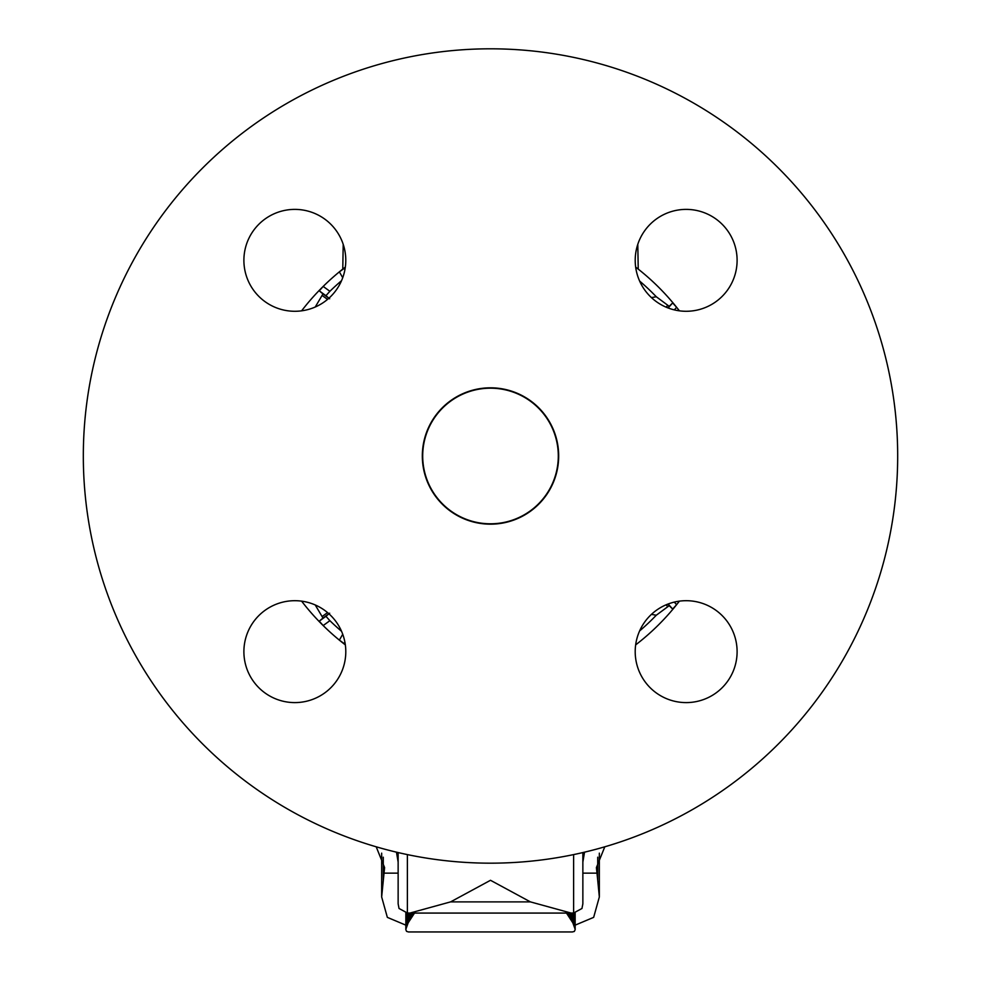 <?xml version="1.0" encoding="UTF-8"?>
<svg xmlns="http://www.w3.org/2000/svg" width="981" height="981" viewBox="0 0 981 981"><rect width="100%" height="100%" fill="white"/><g stroke="black" fill="none" stroke-linecap="round" stroke-linejoin="round"><path stroke-width="1.47" d="M490.5 523.793A67.799 67.799 0 0 0 549.213 422.088A67.799 67.799 0 0 0 431.787 422.088A67.799 67.799 0 0 0 490.5 523.793M343.203 244.343L342.774 269.101A238.224 238.224 0 0 0 323.178 286.427L319.254 290.83L322.97 293.932L315.306 306.894M637.797 244.343L638.226 269.101A238.224 238.224 0 0 1 676.62 307.311L672.659 302.945L669.189 306.317L656.289 296.752L651.421 297.599M651.421 614.388L656.289 615.222L669.189 605.669L672.659 609.042L676.62 604.676A238.224 238.224 0 0 1 635.676 644.873A238.224 238.224 0 0 0 679.379 601.157M301.621 601.157A238.224 238.224 0 0 0 345.324 644.873A238.224 238.224 0 0 1 339.352 640.127L344.135 643.561L344.932 642.383M679.379 310.818A238.224 238.224 0 0 0 635.676 267.114M344.932 269.603L344.135 268.414L339.352 271.86A238.224 238.224 0 0 1 345.324 267.114M315.232 604.97L322.97 618.055L319.254 621.157L323.178 625.559L329.886 620.679A230.044 230.044 0 0 0 341.547 631.298M341.547 280.676A230.044 230.044 0 0 0 329.886 291.296L323.178 286.427A238.224 238.224 0 0 0 301.621 310.818M329.886 291.296L325.937 295.686L329.653 298.788M329.653 613.199L325.937 616.301L329.886 620.679M650.133 296.348A50.938 50.938 0 0 1 672.978 211.123A50.938 50.938 0 0 1 735.37 273.515A50.938 50.938 0 0 1 650.133 296.348M650.133 615.627A50.938 50.938 0 0 1 735.37 638.472A50.938 50.938 0 0 1 672.978 700.863A50.938 50.938 0 0 1 650.133 615.627M330.867 615.627A50.938 50.938 0 0 1 308.022 700.863A50.938 50.938 0 0 1 245.63 638.472A50.938 50.938 0 0 1 330.867 615.627M330.867 296.348A50.938 50.938 0 0 1 245.63 273.515A50.938 50.938 0 0 1 308.022 211.123A50.938 50.938 0 0 1 330.867 296.348M202.577 743.905A407.176 407.176 0 0 0 883.807 561.377A407.176 407.176 0 0 0 385.116 62.686A407.176 407.176 0 0 0 202.577 743.905M442.296 504.197A68.167 68.167 0 0 0 556.35 473.639A68.167 68.167 0 0 0 472.854 390.144A68.167 68.167 0 0 0 442.296 504.197M376.201 846.799L384.601 867.584L381.658 896.941L387.348 917.37L405.84 925.144M398.139 862.054L396.459 852.158M582.861 862.115L582.861 903.808L581.966 908.48L573.615 913.004L571.126 913.078L530.402 901.882L490.5 880.288L450.598 901.882L409.874 913.078L407.385 913.004L399.034 908.48L398.139 903.808L398.139 852.563M584.541 852.158L582.861 862.054M597.723 857.198L597.723 880.288L596.399 867.584L604.799 846.799M383.277 857.198L383.277 880.288M575.16 925.144L593.652 917.37L599.342 896.941L597.723 880.288M582.861 852.563L582.861 903.808M572.328 931.95L574.326 931.447L575.148 929.694A1525.283 1.999 -90 0 0 575.16 929.485A1525.283 2.048 -90 0 1 575.148 929.277L572.794 922.765L566.491 913.078M414.509 913.078L408.206 922.765L405.852 929.265A1525.283 2.048 90 0 1 405.84 929.485A1525.283 1.999 90 0 0 405.852 929.694L406.551 931.349L408.439 931.95L572.401 931.95M639.612 630.942A229.873 229.873 0 0 0 656.289 615.222M656.289 296.752A229.873 229.873 0 0 0 639.612 281.044M339.352 640.127L342.725 634.278M325.937 295.686L319.254 290.83M344.907 642.236L344.135 643.561M328.88 298.224L322.97 293.932M327.544 299.389L322.271 295.563M674.315 602.101L676.62 604.676M676.62 307.311L674.315 309.873M668.135 307.973L672.659 302.945M667.803 307.85L669.189 306.317M666.099 307.163L667.632 305.459M666.099 604.823L667.632 606.528M668.135 604.002L672.659 609.042M667.803 604.124L669.189 605.669M327.544 612.598L322.271 616.424M325.937 616.301L319.254 621.157M328.88 613.75L322.97 618.055M344.907 269.738L344.135 268.414M342.725 277.697L339.352 271.86M384.344 873.139L398.139 873.139M582.861 873.139L596.656 873.139M573.615 854.598L573.615 913.004M407.385 854.598L407.385 913.004M450.598 901.882L530.402 901.882M575.148 929.265L575.148 912.882L575.16 929.485M575.111 928.823L575.111 912.882L575.136 929.044M575.038 928.333L575.038 912.894L575.074 928.578M574.976 912.894L574.976 928.075M574.915 912.906L574.915 927.805M574.841 912.919L574.841 927.536M574.756 912.919L574.756 927.253M574.67 912.931L574.67 926.959M574.572 912.943L574.572 926.653M574.449 912.943L574.449 926.346M574.326 912.955L574.326 926.027M574.204 912.968L574.204 925.696M574.057 912.98L574.057 925.365M573.91 912.992L573.91 925.022M573.75 913.004L573.75 924.666M573.578 913.004L573.578 924.31M573.395 913.017L573.395 923.93M573.198 913.029L573.198 923.55M573.002 913.041L573.002 923.17M572.794 913.041L572.794 922.765M572.573 913.053L572.573 922.361M572.34 913.066L572.34 921.944M572.095 913.066L572.095 921.527M571.849 913.066L571.849 921.085M571.58 913.078L571.58 920.644M571.31 913.078L571.31 920.203M571.028 913.078L571.028 919.737M570.734 913.078L570.734 919.271M570.439 913.078L570.439 918.792M570.12 913.078L570.12 918.314M569.802 913.078L569.802 917.811M569.471 913.078L569.471 917.321M569.127 913.078L569.127 916.806M568.772 913.078L568.772 916.291M568.404 913.078L568.404 915.751M568.036 913.078L568.036 915.224M567.643 913.078L567.643 914.672M567.251 913.078L567.251 914.12M405.852 929.265L405.852 912.882L405.84 929.485M405.889 928.823L405.889 912.882L405.864 929.044M405.962 928.333L405.962 912.894L405.926 928.578M406.024 912.894L406.024 928.075M406.085 912.906L406.085 927.805M406.159 912.919L406.159 927.536M406.244 912.919L406.244 927.253M406.33 912.931L406.33 926.959M406.428 912.943L406.428 926.653M406.551 912.943L406.551 926.346M406.674 912.955L406.674 926.027M406.796 912.968L406.796 925.696M406.943 912.98L406.943 925.365M407.09 912.992L407.09 925.022M407.25 913.004L407.25 924.666M407.422 913.004L407.422 924.31M407.606 913.017L407.606 923.93M407.802 913.029L407.802 923.55M407.998 913.041L407.998 923.17M408.206 913.041L408.206 922.765M408.427 913.053L408.427 922.361M408.66 913.066L408.66 921.944M408.905 913.066L408.905 921.527M409.151 913.066L409.151 921.085M409.42 913.078L409.42 920.644M409.69 913.078L409.69 920.203M409.972 913.078L409.972 919.737M410.266 913.078L410.266 919.271M410.561 913.078L410.561 918.792M410.88 913.078L410.88 918.314M411.198 913.078L411.198 917.811M411.53 913.078L411.53 917.321M411.873 913.078L411.873 916.806M412.228 913.078L412.228 916.291M412.596 913.078L412.596 915.751M412.964 913.078L412.964 915.224M413.357 913.078L413.357 914.672M413.749 913.078L413.749 914.12M381.658 853.151L381.658 896.941M599.342 853.151L599.342 896.941M409.874 913.078L571.126 913.078"/></g></svg>
